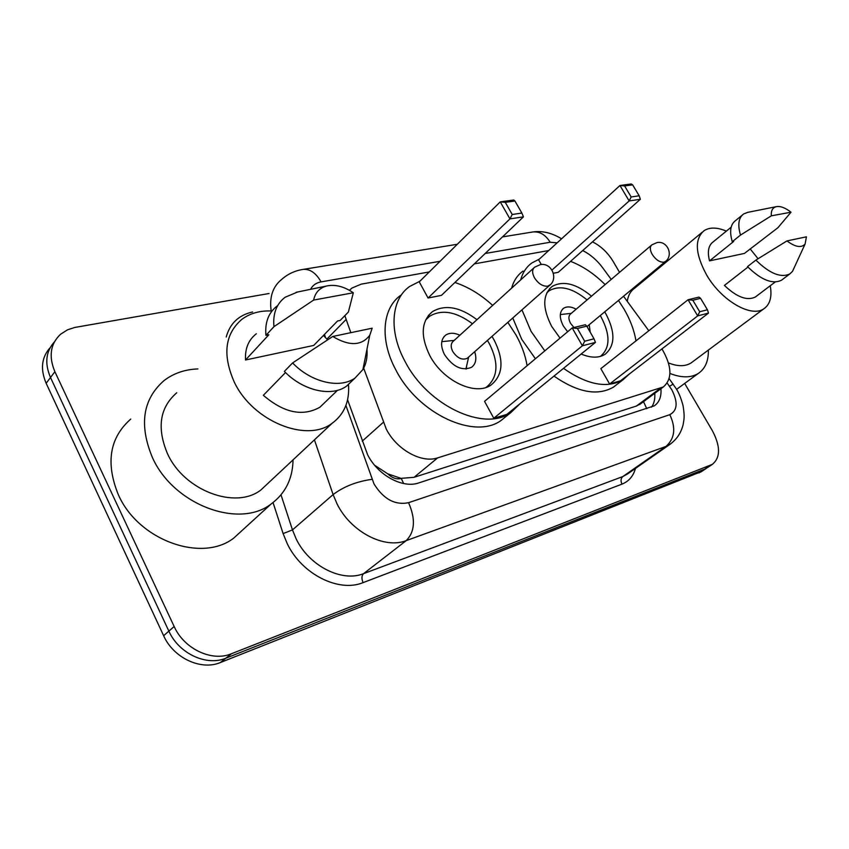 <?xml version="1.0" encoding="UTF-8"?>
<svg xmlns="http://www.w3.org/2000/svg" width="849" height="849" viewBox="0 0 849 849"><rect width="100%" height="100%" fill="white"/><g stroke="black" fill="none" stroke-linecap="round" stroke-linejoin="round"><path stroke-width="1.27" d="M363.68 368.169L386.284 429.095C396.674 449.726 421.635 463.48 437.649 457.876L663.313 386.974C672.493 378.941 672.047 366.248 661.965 348.897M374.621 465.263L387.728 473.816C392.196 478.072 396.716 479.621 401.269 478.465L403.636 483.548M401.269 478.465L387.728 473.816M401.81 478.284L414.047 477.318L636.389 406.055L641.122 403.434M344.853 315.669L350.828 332.67M429.286 271.945L361.25 284.139L351.932 288.066L349.427 290.294M548.719 250.54L474.347 263.869M611.216 279.417L602.801 267.923C597.07 260.229 590.373 254.435 582.711 250.551M648.806 330.749L623.537 296.248M347.57 399.762L367.606 454.746C377.837 475.291 402.702 488.748 418.79 482.911L654.271 405.833C659.28 402.415 661.509 396.716 660.947 388.725M684.665 383.43L712.396 430.751C720.578 446.33 720.557 457.537 712.343 464.371L231.437 653.751C212.059 662.05 184.18 649.071 174.162 626.498L54.888 371.703C48.478 356.357 50.378 343.866 60.587 334.23L67.612 329.773L74.723 327.47L269.08 293.499M592.496 241.848C600.901 246.083 607.799 252.62 613.18 261.471L619.547 272.338M701.518 471.566L220.432 662.517C201.139 670.827 173.504 658.06 163.634 635.71L46.154 383.281L50.505 377.518C44.498 363.372 45.804 351.486 54.432 341.85C45.804 351.486 44.498 363.372 50.505 377.518L168.866 631.125L50.505 377.518L54.888 371.703M220.432 662.517L225.898 658.166C206.572 666.465 178.81 653.592 168.866 631.125C178.81 653.592 206.572 666.465 225.898 658.166L704.766 469.115L225.898 658.166L231.437 653.751M707.281 467.735L712.343 464.371M324.424 334.442L325.549 337.605M654.759 393.32C655.184 398.988 654.101 403.604 651.512 407.159M46.154 383.281C40.2 369.209 41.527 357.355 50.112 347.729M293.054 459.871C292.703 478.762 285.36 493.492 271.033 504.062C239.089 529.033 173.567 504.964 152.449 457.622C138.854 424.893 142.728 399.21 164.08 380.554C173.599 373.295 184.88 369.411 197.913 368.922M243.44 529.245L233.793 538.064C202.041 562.972 138.302 540.526 118.319 494.659C105.456 462.938 109.606 437.744 130.757 419.077M348.461 384.332C349.735 401.29 344.301 414.259 332.161 423.258C306.765 443.029 252.737 421.412 234.303 382.124C222.279 354.829 224.858 333.848 242.05 319.192C250.317 313.154 260.303 310.426 271.988 310.999M268.804 482.572L260.898 489.969C235.651 509.825 184.159 490.828 167.497 453.716C156.651 427.885 159.739 407.573 176.741 392.79M353.322 292.767L313.652 300.068C315.191 292.512 319.638 287.8 326.982 285.922C335.387 284.266 344.174 286.548 353.322 292.767L348.377 312.061L340.184 320.444L337.562 320.975L313.727 345.426L245.51 359.997C244.926 348.536 248.534 339.791 256.345 333.763M245.51 359.997L268.825 334.771L265.939 335.355C264.792 322.408 268.539 312.623 277.177 305.98M265.939 335.355L273.951 326.663C272.752 313.674 276.477 303.868 285.115 297.246L297.67 291.982M273.951 326.663L313.652 300.068M285.519 372.531L263.349 395.305C283.874 412.901 302.732 416.87 319.935 407.202L325.729 401.63M323.427 335.472L327.576 339.791M372.191 328.181L369.75 335.313C361.568 345.914 349.226 346.307 332.744 336.48L372.191 328.181M366.959 349.3C367.606 356.983 366.259 363.733 362.926 369.538L355.052 378.017C340.067 389.054 311.35 382.538 292.587 362.937L284.373 371.395C302.997 390.837 331.588 397.194 346.583 386.136L352.717 380.256M332.744 336.48L292.587 362.937M507.829 322.355L515.959 334.899C521.679 345.161 525.382 355.434 527.102 365.707M520.214 403.53L510.928 412.497C484.715 432.183 427.609 405.875 404.984 361.334C388.439 331.025 391.177 299.272 409.642 286.474L419.841 281.274M506.651 415.957L501.271 420.329C475.016 440.069 418.175 414.132 395.814 369.867C379.461 339.749 382.326 308.102 400.802 295.24M491.953 336.416L494.16 340.099C504.104 359.923 503.149 374.834 491.295 384.83C475.939 396.451 442.913 381.116 429.721 355.444C420.276 335.79 421.189 321.177 432.459 311.625C445.163 304.229 459.999 306.913 476.968 319.691M584.674 341.213L594.024 338.815L586.765 326.165L577.384 328.467L584.674 341.213L582.382 345.776L572.194 327.926L484.546 401.365L493.778 418.26L506.842 414.397L595.467 342.391L582.382 345.776L493.778 418.26M454.915 282.473C468.319 286.951 480.895 294.592 492.653 305.407M512.223 214.489L521.87 213.067L514.95 201.022L505.282 202.349L512.223 214.489L509.952 218.883L500.241 201.871L419.247 281.857L428.066 298.01L441.459 295.356L523.44 216.856L509.952 218.883L428.066 298.01M577.384 328.467L572.194 327.926L585.332 324.732L586.765 326.165M505.282 202.349L500.241 201.871L513.794 200.024L514.95 201.022M521.87 213.067L523.44 216.856M594.024 338.815L595.467 342.391M487.411 340.428L489.374 343.728C498.979 362.926 498.023 377.381 486.509 387.08L485.989 387.42M459.893 335.217C454.268 332.67 449.546 332.628 445.725 335.09C440.684 339.367 440.26 345.83 444.473 354.511C452.995 366.98 462.036 371.236 471.598 367.277C475.875 363.945 476.905 358.745 474.676 351.709M425.572 320.084L429.594 316.252C441.83 309.089 456.125 311.594 472.479 323.766M533.788 267.976L453.408 341.118C450.713 343.399 450.49 346.87 452.75 351.497C457.293 358.151 462.121 360.422 467.226 358.31L468.096 357.535M466.324 369.018L466.589 366.121M442.371 341.616L441.777 341.659M708.363 350.075C708.597 360.942 705.232 368.731 698.281 373.454C690.948 377.954 681.503 377.954 669.946 373.464M770.245 285.752C772.197 296.768 770.064 304.451 763.845 308.792C751.386 317.887 721.65 300.833 706.867 275.405C695.182 254.031 694.27 239.11 704.129 230.631C709.785 227.086 717.193 227.245 726.351 231.119M692.667 361.759L691.022 362.979C685.196 366.577 677.682 366.566 668.492 362.937M791.013 212.208L771.327 215.826C770.934 210.69 772.59 207.634 776.294 206.668C780.422 205.925 785.336 207.772 791.013 212.208L777.886 227.744L744.414 253.427L709.541 260.876C707.206 251.675 708.427 245.34 713.213 241.848L731.148 227.214M709.541 260.876L733.706 241.424L732.273 241.71C729.302 231.406 730.405 224.359 735.595 220.56L742.217 215.137M732.273 241.71L740.508 235.077C737.484 224.752 738.545 217.694 743.713 213.916L747.81 212.335M740.508 235.077L771.327 215.826M747.937 267.085L724.409 285.434C736.794 297.182 747.12 301.034 755.366 297.001L756.533 296.121M750.155 248.884L758.072 258.733M627.284 301.353C628.122 295.42 630.563 291.058 634.585 288.267L702.049 232.361M648.201 275.787L649.305 276.063M806.433 236.818L805.096 244.024C801.371 248.141 795.322 247.101 786.938 240.925L806.433 236.818M794.282 267.509L792.499 271.372L789.814 273.93C780.878 278.132 769.565 273.527 755.865 260.102L747.502 266.628C761.139 279.968 772.441 284.511 781.409 280.276L782.629 279.353M786.938 240.925L755.865 260.102M618.486 300.44L624.089 309.153C630.298 319.85 634.256 330.431 635.965 340.895M629.534 373.857L623.06 379.726C607.215 388.725 587.359 384.937 563.513 368.36M544.803 350.87L531.028 331.312L521.955 309.853M616.926 384.438L613.413 387.144C597.526 396.196 577.723 392.514 553.983 376.096M535.401 358.756L521.732 339.324L512.785 317.972M560.032 338.114L551.67 326.398C542.309 307.985 542.49 294.656 552.221 286.389C563.205 280.35 576.291 283.608 591.488 296.174M604.711 311.859L605.708 313.536C615.461 332.055 615.27 345.628 605.135 354.266C598.874 358.161 590.872 358.087 581.141 354.033M699.703 311.753L707.429 309.779L700.574 298.328L692.826 300.228L699.703 311.753L697.687 315.892L688.061 299.75L600.827 368.646L609.614 384.003L620.555 380.766L708.501 313.09L697.687 315.892L609.614 384.003M520.66 279.926C522.697 272.487 526.476 266.798 531.994 262.872L539.221 259.21M570.57 261.354C582.764 266.087 594.289 273.834 605.125 284.585M639.18 195.779L632.622 184.838L624.588 185.942L631.168 196.968L639.18 195.779L640.369 199.271L629.162 200.948L619.961 185.507L538.584 259.794L541.28 264.495M553.378 273.261L558.26 272.296L640.369 199.271M511.639 288.129C513.709 280.701 517.508 275.012 523.048 271.064M692.826 300.228L688.061 299.75L698.929 297.108L700.574 298.328M631.168 196.968L629.162 200.948L551.999 270.056M624.588 185.942L619.961 185.507L631.21 183.968L632.622 184.838M707.429 309.779L708.501 313.09M600.254 315.563L601.06 316.932C610.473 334.835 610.272 347.984 600.455 356.378M576.163 309.195C571.122 306.521 566.941 306.213 563.63 308.261C559.279 311.954 559.183 317.866 563.343 325.974L567.62 331.757M546.873 292.735L549.229 290.708C559.809 284.861 572.428 287.928 587.073 299.92M590.225 332.214L589.227 324.711M651.353 245.308L570.687 313.843C568.352 315.828 568.31 318.98 570.539 323.32L573.956 327.491M362.247 441.151L383.292 422.335M377.784 467.64L376.86 467.788M643.531 401.651L646.758 408.709M414.047 477.318L437.649 457.876M326.907 339.059L346.063 319.532M636.389 406.055L660.087 388.46M345.904 405.451L373.995 483.909C383.483 499.159 395.008 505.41 408.571 502.682L669.797 414.673C677.481 410.566 678.139 402.246 671.782 389.733L667.197 383.101M671.135 443.518L665.998 446.415L406.247 540.611C384.48 549.377 350.626 531.792 337 503.786L333.105 494.596L292.47 529.914L296.131 538.828C309.025 565.965 341.977 582.563 363.574 573.637L622.826 476.554L627.74 473.816M635.476 468.425C633.301 476.162 628.812 481.394 621.999 484.121L363.107 582.605C361.419 578.689 361.578 575.696 363.574 573.637L406.247 540.611C414.938 531.697 415.713 519.057 408.571 502.682M673.161 384.109L669.521 386.284M363.107 582.605C338.868 592.793 301.671 574.2 287.217 543.625L283.11 533.586L273.06 502.576M226.216 337.032C229.962 323.437 238.771 315.075 252.631 311.954M174.162 626.498L163.634 635.71M710.581 465.252L698.992 472.935M271.181 310.967C269.282 297.224 272.709 286.771 281.475 279.586C287.684 274.036 294.974 270.629 303.337 269.366L302.424 269.504M372.011 479.335C356.644 481.489 343.675 486.573 333.105 494.596L314.427 439.867M281.008 494.882L292.47 529.914L283.11 533.586M669.797 414.673C676.08 427.917 674.806 438.498 665.998 446.415L622.826 476.554C620.778 478.401 620.502 480.927 621.999 484.121M557.156 242.835L550.173 242.241L485.193 253.48M440.069 261.29L321.049 281.889C316.199 282.781 312.708 285.253 310.575 289.318M550.173 242.241C545.578 234.844 539.868 231.416 533.034 231.936L532.036 232.095M321.049 281.889C316.093 273.113 310.193 268.942 303.337 269.366L457.303 244.268M467.226 358.31L549.483 285.476C558.716 278.642 551.51 262.256 540.282 264.612L534.679 267.17C532.036 269.398 531.962 272.943 534.467 277.803C538.372 283.746 542.808 286.538 547.775 286.177L550.428 284.606M586.988 326.568L665.202 261.683C673.904 255.496 667.431 240.394 657.009 242.57L651.936 244.82C649.687 246.73 649.793 249.946 652.255 254.477C655.895 259.868 659.79 262.437 663.939 262.192L665.807 261.174M639.647 404.527L663.313 386.974M627.931 473.689L669.33 444.802C676.504 439.771 681.11 433.011 683.148 424.521C683.997 419.194 684.878 417.315 683.095 405.822C681.185 398.627 678.956 393.034 676.409 389.044L669.182 378.654M561.582 238.792C551.871 232.913 542.352 230.62 533.034 231.936L502.502 236.903M700.765 472.055L706.538 468.234M271.033 504.062L233.793 538.064M332.161 423.258L260.898 489.969M326.982 285.922L296.057 292.321M337.467 390.328L319.935 407.202M369.75 335.313L362.926 369.538M355.052 378.017L346.583 386.136M510.928 412.497L501.271 420.329M432.459 311.625L428.321 315.563M445.725 335.09L443.985 336.692M468.648 357.047L465.931 369.039M454.215 340.385L441.767 341.68M698.281 373.454L676.738 389.245M763.845 308.792L691.022 362.979M776.294 206.668L747.216 212.452M775.222 281.985L755.366 297.001M805.096 244.024L792.499 271.372M789.814 273.93L781.409 280.276M623.06 379.726L613.413 387.144M552.221 286.389L549.483 288.798M563.63 308.261L562.484 309.248M571.303 313.323L560.308 314.576"/></g></svg>
